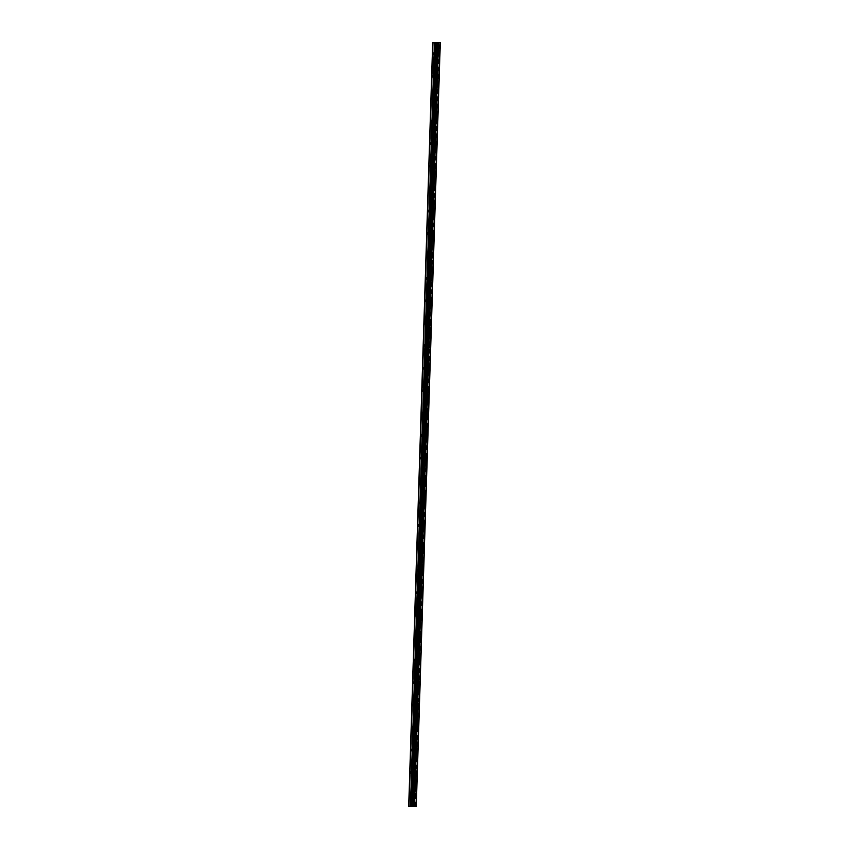 <?xml version="1.0" encoding="UTF-8"?>
<svg xmlns="http://www.w3.org/2000/svg" width="849" height="849" viewBox="0 0 849 849"><rect width="100%" height="100%" fill="white"/><g stroke="black" fill="none" stroke-linecap="round" stroke-linejoin="round"><path stroke-width="0.64" stroke-dasharray="4.25 3.18" d="M435.516 53.965L435.919 52.797L436.216 53.88L435.813 55.047L435.516 53.965M433.022 53.848L433.425 52.68L433.722 53.763L433.319 54.92L433.022 53.848M412.221 795.089L412.625 793.932L412.922 795.014L412.518 796.171L412.221 795.089M409.727 794.972L410.131 793.815L410.025 796.054L409.727 794.972M412.932 772.632L413.336 771.465L413.633 772.548L413.23 773.715L412.932 772.632M410.438 772.516L410.842 771.348L411.139 772.431L410.736 773.598L410.438 772.516M413.633 750.176L414.036 749.009L414.333 750.091L413.93 751.259L413.633 750.176M411.139 750.06L411.542 748.892L411.839 749.975L411.436 751.142L411.139 750.06M414.344 727.72L414.747 726.553L415.044 727.635L414.641 728.803L414.344 727.72M411.85 727.604L412.253 726.436L412.55 727.519L412.147 728.686L411.85 727.604M415.044 705.264L415.448 704.097L415.745 705.179L415.341 706.336L415.044 705.264M412.55 705.137L412.954 703.98L413.261 705.063L412.847 706.219L412.55 705.137M415.755 682.798L416.159 681.63L416.456 682.713L416.052 683.88L415.755 682.798M413.261 682.681L413.665 681.514L413.962 682.596L413.559 683.763L413.261 682.681M416.456 660.342L416.859 659.174L417.156 660.257L416.753 661.424L416.456 660.342M413.962 660.225L414.365 659.057L414.673 660.14L414.259 661.307L413.962 660.225M417.167 637.886L417.57 636.718L417.464 638.968L417.167 637.886M414.673 637.769L415.076 636.601L415.373 637.684L414.97 638.851L414.673 637.769M417.867 615.429L418.27 614.262L418.568 615.345L418.164 616.512L417.867 615.429M415.373 615.302L415.787 614.145L415.67 616.385L415.373 615.302M418.578 592.963L418.982 591.806L419.279 592.889L418.875 594.045L418.578 592.963M416.084 592.846L416.488 591.679L416.785 592.761L416.381 593.929L416.084 592.846M419.279 570.507L419.682 569.339L419.979 570.422L419.576 571.589L419.279 570.507M416.785 570.39L417.199 569.223L417.496 570.305L417.082 571.473L416.785 570.39M419.99 548.051L420.393 546.883L420.69 547.966L420.287 549.133L419.99 548.051M417.496 547.934L417.899 546.767L417.793 549.016L417.496 547.934M420.69 525.595L421.093 524.427L421.391 525.51L420.987 526.677L420.69 525.595M418.196 525.467L418.61 524.311L418.907 525.393L418.493 526.55L418.196 525.467M421.401 503.128L421.804 501.971L421.698 504.21L421.401 503.128M418.907 503.011L419.31 501.844L419.608 502.926L419.204 504.094L418.907 503.011M422.102 480.672L422.505 479.505L422.802 480.587L422.399 481.754L422.102 480.672M419.608 480.555L420.022 479.388L420.319 480.47L419.905 481.638L419.608 480.555M422.813 458.216L423.216 457.049L423.11 459.298L422.813 458.216M420.319 458.099L420.722 456.932L421.019 458.014L420.616 459.182L420.319 458.099M423.513 435.76L423.916 434.592L424.213 435.675L423.81 436.842L423.513 435.76M421.019 435.643L421.433 434.476L421.73 435.558L421.316 436.715L421.019 435.643M424.224 413.293L424.627 412.136L424.924 413.219L424.521 414.376L424.224 413.293M421.73 413.176L422.133 412.02L422.027 414.259L421.73 413.176M424.924 390.837L425.328 389.67L425.222 391.92L424.924 390.837M422.431 390.72L422.844 389.553L423.142 390.636L422.728 391.803L422.431 390.72M425.636 368.381L426.039 367.214L426.336 368.296L425.933 369.464L425.636 368.381M423.142 368.264L423.545 367.097L423.842 368.179L423.439 369.347L423.142 368.264M426.336 345.925L426.739 344.758L426.633 347.008L426.336 345.925M423.842 345.808L424.256 344.641L424.15 346.891L423.842 345.808M427.047 323.469L427.45 322.302L427.747 323.384L427.344 324.541L427.047 323.469M424.553 323.342L424.956 322.185L425.253 323.267L424.85 324.424L424.553 323.342M427.747 301.002L428.151 299.835L428.448 300.917L428.045 302.085L427.747 301.002M425.253 300.886L425.667 299.718L425.561 301.968L425.253 300.886M428.458 278.546L428.862 277.379L429.159 278.461L428.756 279.629L428.458 278.546M425.965 278.43L426.368 277.262L426.665 278.345L426.262 279.512L425.965 278.43M429.159 256.09L429.562 254.923L429.456 257.173L429.159 256.09M426.676 255.974L427.079 254.806L426.973 257.056L426.676 255.974M429.87 233.634L430.273 232.467L430.57 233.549L430.167 234.717L429.87 233.634M427.376 233.507L427.779 232.35L427.673 234.589L427.376 233.507M430.57 211.168L430.974 210.011L430.868 212.25L430.57 211.168M428.087 211.051L428.49 209.883L428.787 210.966L428.384 212.133L428.087 211.051M431.281 188.711L431.685 187.544L431.982 188.627L431.579 189.794L431.281 188.711M428.787 188.595L429.191 187.427L429.488 188.51L429.085 189.677L428.787 188.595M431.982 166.255L432.385 165.088L432.279 167.338L431.982 166.255M429.498 166.139L429.902 164.971L430.199 166.054L429.796 167.221L429.498 166.139M432.693 143.799L433.096 142.632L432.99 144.882L432.693 143.799M430.199 143.672L430.602 142.515L430.496 144.755L430.199 143.672M433.393 121.333L433.797 120.176L434.094 121.258L433.69 122.415L433.393 121.333M430.91 121.216L431.313 120.049L431.61 121.131L431.207 122.298L430.91 121.216M434.104 98.877L434.508 97.709L434.805 98.792L434.401 99.959L434.104 98.877M431.61 98.76L432.014 97.593L432.311 98.675L431.908 99.842L431.61 98.76M434.805 76.421L435.208 75.253L435.516 76.336L435.102 77.503L434.805 76.421M432.321 76.304L432.725 75.136L433.022 76.219L432.619 77.386L432.321 76.304M436.418 53.858A1.783 0.552 92.7 0 0 435.951 52.139A1.783 0.552 92.7 0 0 435.314 53.986A1.783 0.552 92.7 0 0 435.781 55.694A1.783 0.552 92.7 0 0 436.418 53.858M413.134 794.982A1.783 0.552 92.7 0 0 412.656 793.274A1.783 0.552 92.7 0 0 412.02 795.12A1.783 0.552 92.7 0 0 412.487 796.829A1.783 0.552 92.7 0 0 413.134 794.982M413.834 772.526A1.783 0.552 92.7 0 0 413.367 770.818A1.783 0.552 92.7 0 0 412.72 772.664A1.783 0.552 92.7 0 0 413.198 774.373A1.783 0.552 92.7 0 0 413.834 772.526M414.545 750.07A1.783 0.552 92.7 0 0 414.068 748.351A1.783 0.552 92.7 0 0 413.431 750.198A1.783 0.552 92.7 0 0 413.898 751.917A1.783 0.552 92.7 0 0 414.545 750.07M415.246 727.614A1.783 0.552 92.7 0 0 414.779 725.895A1.783 0.552 92.7 0 0 414.132 727.742A1.783 0.552 92.7 0 0 414.609 729.45A1.783 0.552 92.7 0 0 415.246 727.614M415.957 705.148A1.783 0.552 92.7 0 0 415.479 703.439A1.783 0.552 92.7 0 0 414.843 705.286A1.783 0.552 92.7 0 0 415.31 706.994A1.783 0.552 92.7 0 0 415.957 705.148M416.657 682.692A1.783 0.552 92.7 0 0 416.19 680.983A1.783 0.552 92.7 0 0 415.543 682.829A1.783 0.552 92.7 0 0 416.021 684.538A1.783 0.552 92.7 0 0 416.657 682.692M417.368 660.235A1.783 0.552 92.7 0 0 416.891 658.527A1.783 0.552 92.7 0 0 416.254 660.363A1.783 0.552 92.7 0 0 416.721 662.082A1.783 0.552 92.7 0 0 417.368 660.235M418.069 637.779A1.783 0.552 92.7 0 0 417.602 636.06A1.783 0.552 92.7 0 0 416.955 637.907A1.783 0.552 92.7 0 0 417.432 639.626A1.783 0.552 92.7 0 0 418.069 637.779M418.78 615.313A1.783 0.552 92.7 0 0 418.302 613.604A1.783 0.552 92.7 0 0 417.666 615.451A1.783 0.552 92.7 0 0 418.132 617.159A1.783 0.552 92.7 0 0 418.78 615.313M419.48 592.857A1.783 0.552 92.7 0 0 419.013 591.148A1.783 0.552 92.7 0 0 418.377 592.995A1.783 0.552 92.7 0 0 418.844 594.703A1.783 0.552 92.7 0 0 419.48 592.857M420.191 570.401A1.783 0.552 92.7 0 0 419.714 568.692A1.783 0.552 92.7 0 0 419.077 570.528A1.783 0.552 92.7 0 0 419.544 572.247A1.783 0.552 92.7 0 0 420.191 570.401M420.892 547.945A1.783 0.552 92.7 0 0 420.425 546.225A1.783 0.552 92.7 0 0 419.788 548.072A1.783 0.552 92.7 0 0 420.255 549.791A1.783 0.552 92.7 0 0 420.892 547.945M421.603 525.489A1.783 0.552 92.7 0 0 421.125 523.769A1.783 0.552 92.7 0 0 420.488 525.616A1.783 0.552 92.7 0 0 420.955 527.325A1.783 0.552 92.7 0 0 421.603 525.489M422.303 503.022A1.783 0.552 92.7 0 0 421.836 501.313A1.783 0.552 92.7 0 0 421.2 503.16A1.783 0.552 92.7 0 0 421.666 504.868A1.783 0.552 92.7 0 0 422.303 503.022M423.014 480.566A1.783 0.552 92.7 0 0 422.537 478.857A1.783 0.552 92.7 0 0 421.9 480.693A1.783 0.552 92.7 0 0 422.367 482.412A1.783 0.552 92.7 0 0 423.014 480.566M423.715 458.11A1.783 0.552 92.7 0 0 423.248 456.391A1.783 0.552 92.7 0 0 422.611 458.237A1.783 0.552 92.7 0 0 423.078 459.956A1.783 0.552 92.7 0 0 423.715 458.11M424.426 435.654A1.783 0.552 92.7 0 0 423.948 433.935A1.783 0.552 92.7 0 0 423.311 435.781A1.783 0.552 92.7 0 0 423.778 437.49A1.783 0.552 92.7 0 0 424.426 435.654M425.126 413.187A1.783 0.552 92.7 0 0 424.659 411.478A1.783 0.552 92.7 0 0 424.022 413.325A1.783 0.552 92.7 0 0 424.489 415.034A1.783 0.552 92.7 0 0 425.126 413.187M425.837 390.731A1.783 0.552 92.7 0 0 425.36 389.022A1.783 0.552 92.7 0 0 424.723 390.869A1.783 0.552 92.7 0 0 425.19 392.578A1.783 0.552 92.7 0 0 425.837 390.731M426.538 368.275A1.783 0.552 92.7 0 0 426.071 366.556A1.783 0.552 92.7 0 0 425.434 368.402A1.783 0.552 92.7 0 0 425.901 370.122A1.783 0.552 92.7 0 0 426.538 368.275M427.249 345.819A1.783 0.552 92.7 0 0 426.771 344.1A1.783 0.552 92.7 0 0 426.134 345.946A1.783 0.552 92.7 0 0 426.601 347.655A1.783 0.552 92.7 0 0 427.249 345.819M427.949 323.352A1.783 0.552 92.7 0 0 427.482 321.644A1.783 0.552 92.7 0 0 426.845 323.49A1.783 0.552 92.7 0 0 427.312 325.199A1.783 0.552 92.7 0 0 427.949 323.352M428.66 300.896A1.783 0.552 92.7 0 0 428.183 299.188A1.783 0.552 92.7 0 0 427.546 301.034A1.783 0.552 92.7 0 0 428.013 302.743A1.783 0.552 92.7 0 0 428.66 300.896M429.361 278.44A1.783 0.552 92.7 0 0 428.894 276.721A1.783 0.552 92.7 0 0 428.257 278.568A1.783 0.552 92.7 0 0 428.724 280.287A1.783 0.552 92.7 0 0 429.361 278.44M430.072 255.984A1.783 0.552 92.7 0 0 429.594 254.265A1.783 0.552 92.7 0 0 428.957 256.111A1.783 0.552 92.7 0 0 429.424 257.831A1.783 0.552 92.7 0 0 430.072 255.984M430.772 233.517A1.783 0.552 92.7 0 0 430.305 231.809A1.783 0.552 92.7 0 0 429.668 233.655A1.783 0.552 92.7 0 0 430.135 235.364A1.783 0.552 92.7 0 0 430.772 233.517M431.483 211.061A1.783 0.552 92.7 0 0 431.005 209.353A1.783 0.552 92.7 0 0 430.369 211.199A1.783 0.552 92.7 0 0 430.836 212.908A1.783 0.552 92.7 0 0 431.483 211.061M432.183 188.605A1.783 0.552 92.7 0 0 431.716 186.897A1.783 0.552 92.7 0 0 431.08 188.733A1.783 0.552 92.7 0 0 431.547 190.452A1.783 0.552 92.7 0 0 432.183 188.605M432.894 166.149A1.783 0.552 92.7 0 0 432.417 164.43A1.783 0.552 92.7 0 0 431.78 166.277A1.783 0.552 92.7 0 0 432.247 167.996A1.783 0.552 92.7 0 0 432.894 166.149M433.595 143.693A1.783 0.552 92.7 0 0 433.128 141.974A1.783 0.552 92.7 0 0 432.491 143.821A1.783 0.552 92.7 0 0 432.958 145.529A1.783 0.552 92.7 0 0 433.595 143.693M434.306 121.227A1.783 0.552 92.7 0 0 433.828 119.518A1.783 0.552 92.7 0 0 433.192 121.365A1.783 0.552 92.7 0 0 433.659 123.073A1.783 0.552 92.7 0 0 434.306 121.227M435.006 98.771A1.783 0.552 92.7 0 0 434.539 97.062A1.783 0.552 92.7 0 0 433.903 98.898A1.783 0.552 92.7 0 0 434.37 100.617A1.783 0.552 92.7 0 0 435.006 98.771M435.717 76.314A1.783 0.552 92.7 0 0 435.24 74.595A1.783 0.552 92.7 0 0 434.603 76.442A1.783 0.552 92.7 0 0 435.07 78.161A1.783 0.552 92.7 0 0 435.717 76.314M408.698 806.285L410.757 806.041L434.762 42.45M410.757 806.041L411.319 806.041L435.314 42.45M411.319 806.041L416.307 806.295M414.906 806.232L438.912 42.641M436.768 42.524L412.773 806.115M415.448 806.242L439.442 42.652M440.069 42.683L416.074 806.274M415.628 806.253L439.623 42.662M437.447 42.609L413.452 806.2M413.007 806.179L437.002 42.588M433.425 52.68L435.919 52.797M410.131 793.815L412.625 793.932M410.842 771.348L413.336 771.465M411.542 748.892L414.036 749.009M412.253 726.436L414.747 726.553M412.954 703.98L415.448 704.097M413.665 681.514L416.159 681.63M414.365 659.057L416.859 659.174M415.076 636.601L417.57 636.718M415.787 614.145L418.27 614.262M416.488 591.679L418.982 591.806M417.199 569.223L419.682 569.339M417.899 546.767L420.393 546.883M418.61 524.311L421.093 524.427M419.31 501.844L421.804 501.971M420.022 479.388L422.505 479.505M420.722 456.932L423.216 457.049M421.433 434.476L423.916 434.592M422.133 412.02L424.627 412.136M422.844 389.553L425.328 389.67M423.545 367.097L426.039 367.214M424.256 344.641L426.739 344.758M424.956 322.185L427.45 322.302M425.667 299.718L428.151 299.835M426.368 277.262L428.862 277.379M427.079 254.806L429.562 254.923M427.779 232.35L430.273 232.467M428.49 209.883L430.974 210.011M429.191 187.427L431.685 187.544M429.902 164.971L432.385 165.088M430.602 142.515L433.096 142.632M431.313 120.049L433.797 120.176M432.014 97.593L434.508 97.709M432.725 75.136L435.208 75.253M435.951 52.139L438.975 52.288M412.656 793.274L415.681 793.412M413.367 770.818L416.392 770.956M414.068 748.351L417.092 748.5M414.779 725.895L417.804 726.044M415.479 703.439L418.504 703.588M416.19 680.983L419.215 681.121M416.891 658.527L419.915 658.665M417.602 636.06L420.626 636.209M418.302 613.604L421.327 613.753M419.013 591.148L422.038 591.286M419.714 568.692L422.738 568.83M420.425 546.225L423.449 546.374M421.125 523.769L424.15 523.918M421.836 501.313L424.861 501.451M422.537 478.857L425.572 478.995M423.248 456.391L426.272 456.539M423.948 433.935L426.983 434.083M424.659 411.478L427.684 411.616M425.36 389.022L428.395 389.16M426.071 366.556L429.095 366.704M426.771 344.1L429.806 344.248M427.482 321.644L430.507 321.792M428.183 299.188L431.218 299.326M428.894 276.721L431.918 276.87M429.594 254.265L432.629 254.413M430.305 231.809L433.33 231.957M431.005 209.353L434.041 209.491M431.716 186.897L434.741 187.035M432.417 164.43L435.452 164.579M433.128 141.974L436.153 142.123M433.828 119.518L436.864 119.656M434.539 97.062L437.564 97.2M435.24 74.595L438.275 74.744M433.319 54.92L435.813 55.047M410.025 796.054L412.518 796.171M410.736 773.598L413.23 773.715M411.436 751.142L413.93 751.259M412.147 728.686L414.641 728.803M412.847 706.219L415.341 706.336M413.559 683.763L416.052 683.88M414.259 661.307L416.753 661.424M414.97 638.851L417.464 638.968M415.67 616.385L418.164 616.512M416.381 593.929L418.875 594.045M417.082 571.473L419.576 571.589M417.793 549.016L420.287 549.133M418.493 526.55L420.987 526.677M419.204 504.094L421.698 504.21M419.905 481.638L422.399 481.754M420.616 459.182L423.11 459.298M421.316 436.715L423.81 436.842M422.027 414.259L424.521 414.376M422.728 391.803L425.222 391.92M423.439 369.347L425.933 369.464M424.15 346.891L426.633 347.008M424.85 324.424L427.344 324.541M425.561 301.968L428.045 302.085M426.262 279.512L428.756 279.629M426.973 257.056L429.456 257.173M427.673 234.589L430.167 234.717M428.384 212.133L430.868 212.25M429.085 189.677L431.579 189.794M429.796 167.221L432.279 167.338M430.496 144.755L432.99 144.882M431.207 122.298L433.69 122.415M431.908 99.842L434.401 99.959M432.619 77.386L435.102 77.503M438.158 42.938L414.153 806.529M439.941 42.726L415.946 806.317M435.781 55.694L438.806 55.843M412.487 796.829L415.522 796.978M413.198 774.373L416.222 774.511M413.898 751.917L416.933 752.055M414.609 729.45L417.634 729.599M415.31 706.994L418.345 707.143M416.021 684.538L419.045 684.687M416.721 662.082L419.756 662.22M417.432 639.626L420.457 639.764M418.132 617.159L421.168 617.308M418.844 594.703L421.868 594.852M419.544 572.247L422.579 572.385M420.255 549.791L423.28 549.929M420.955 527.325L423.991 527.473M421.666 504.868L424.691 505.017M422.367 482.412L425.402 482.55M423.078 459.956L426.102 460.094M423.778 437.49L426.814 437.638M424.489 415.034L427.514 415.182M425.19 392.578L428.225 392.716M425.901 370.122L428.925 370.26M426.601 347.655L429.636 347.803M427.312 325.199L430.337 325.347M428.013 302.743L431.048 302.891M428.724 280.287L431.748 280.425M429.424 257.831L432.459 257.969M430.135 235.364L433.16 235.513M430.836 212.908L433.871 213.057M431.547 190.452L434.571 190.59M432.247 167.996L435.282 168.134M432.958 145.529L435.983 145.678M433.659 123.073L436.694 123.222M434.37 100.617L437.394 100.755M435.07 78.161L438.105 78.299"/><path stroke-width="1.27" d="M439.442 53.996A1.783 0.552 92.7 0 0 438.975 52.288A1.783 0.552 92.7 0 0 438.339 54.134A1.783 0.552 92.7 0 0 438.806 55.843A1.783 0.552 92.7 0 0 439.442 53.996M416.159 795.131A1.783 0.552 92.7 0 0 415.681 793.412A1.783 0.552 92.7 0 0 415.044 795.258A1.783 0.552 92.7 0 0 415.522 796.978A1.783 0.552 92.7 0 0 416.159 795.131M416.859 772.675A1.783 0.552 92.7 0 0 416.392 770.956A1.783 0.552 92.7 0 0 415.755 772.802A1.783 0.552 92.7 0 0 416.222 774.511A1.783 0.552 92.7 0 0 416.859 772.675M417.57 750.208A1.783 0.552 92.7 0 0 417.092 748.5A1.783 0.552 92.7 0 0 416.456 750.346A1.783 0.552 92.7 0 0 416.933 752.055A1.783 0.552 92.7 0 0 417.57 750.208M418.27 727.752A1.783 0.552 92.7 0 0 417.804 726.044A1.783 0.552 92.7 0 0 417.167 727.89A1.783 0.552 92.7 0 0 417.634 729.599A1.783 0.552 92.7 0 0 418.27 727.752M418.982 705.296A1.783 0.552 92.7 0 0 418.504 703.588A1.783 0.552 92.7 0 0 417.867 705.423A1.783 0.552 92.7 0 0 418.345 707.143A1.783 0.552 92.7 0 0 418.982 705.296M419.682 682.84A1.783 0.552 92.7 0 0 419.215 681.121A1.783 0.552 92.7 0 0 418.578 682.967A1.783 0.552 92.7 0 0 419.045 684.687A1.783 0.552 92.7 0 0 419.682 682.84M420.393 660.373A1.783 0.552 92.7 0 0 419.915 658.665A1.783 0.552 92.7 0 0 419.279 660.511A1.783 0.552 92.7 0 0 419.756 662.22A1.783 0.552 92.7 0 0 420.393 660.373M421.093 637.917A1.783 0.552 92.7 0 0 420.626 636.209A1.783 0.552 92.7 0 0 419.99 638.055A1.783 0.552 92.7 0 0 420.457 639.764A1.783 0.552 92.7 0 0 421.093 637.917M421.804 615.461A1.783 0.552 92.7 0 0 421.327 613.753A1.783 0.552 92.7 0 0 420.69 615.589A1.783 0.552 92.7 0 0 421.168 617.308A1.783 0.552 92.7 0 0 421.804 615.461M422.505 593.005A1.783 0.552 92.7 0 0 422.038 591.286A1.783 0.552 92.7 0 0 421.401 593.133A1.783 0.552 92.7 0 0 421.868 594.852A1.783 0.552 92.7 0 0 422.505 593.005M423.216 570.549A1.783 0.552 92.7 0 0 422.738 568.83A1.783 0.552 92.7 0 0 422.102 570.677A1.783 0.552 92.7 0 0 422.579 572.385A1.783 0.552 92.7 0 0 423.216 570.549M423.916 548.083A1.783 0.552 92.7 0 0 423.449 546.374A1.783 0.552 92.7 0 0 422.813 548.221A1.783 0.552 92.7 0 0 423.28 549.929A1.783 0.552 92.7 0 0 423.916 548.083M424.627 525.627A1.783 0.552 92.7 0 0 424.15 523.918A1.783 0.552 92.7 0 0 423.513 525.754A1.783 0.552 92.7 0 0 423.991 527.473A1.783 0.552 92.7 0 0 424.627 525.627M425.328 503.17A1.783 0.552 92.7 0 0 424.861 501.451A1.783 0.552 92.7 0 0 424.224 503.298A1.783 0.552 92.7 0 0 424.691 505.017A1.783 0.552 92.7 0 0 425.328 503.17M426.039 480.714A1.783 0.552 92.7 0 0 425.572 478.995A1.783 0.552 92.7 0 0 424.924 480.842A1.783 0.552 92.7 0 0 425.402 482.55A1.783 0.552 92.7 0 0 426.039 480.714M426.739 458.248A1.783 0.552 92.7 0 0 426.272 456.539A1.783 0.552 92.7 0 0 425.636 458.386A1.783 0.552 92.7 0 0 426.102 460.094A1.783 0.552 92.7 0 0 426.739 458.248M427.45 435.792A1.783 0.552 92.7 0 0 426.983 434.083A1.783 0.552 92.7 0 0 426.336 435.93A1.783 0.552 92.7 0 0 426.814 437.638A1.783 0.552 92.7 0 0 427.45 435.792M428.151 413.336A1.783 0.552 92.7 0 0 427.684 411.616A1.783 0.552 92.7 0 0 427.047 413.463A1.783 0.552 92.7 0 0 427.514 415.182A1.783 0.552 92.7 0 0 428.151 413.336M428.862 390.88A1.783 0.552 92.7 0 0 428.395 389.16A1.783 0.552 92.7 0 0 427.747 391.007A1.783 0.552 92.7 0 0 428.225 392.716A1.783 0.552 92.7 0 0 428.862 390.88M429.562 368.413A1.783 0.552 92.7 0 0 429.095 366.704A1.783 0.552 92.7 0 0 428.458 368.551A1.783 0.552 92.7 0 0 428.925 370.26A1.783 0.552 92.7 0 0 429.562 368.413M430.273 345.957A1.783 0.552 92.7 0 0 429.806 344.248A1.783 0.552 92.7 0 0 429.159 346.095A1.783 0.552 92.7 0 0 429.636 347.803A1.783 0.552 92.7 0 0 430.273 345.957M430.974 323.501A1.783 0.552 92.7 0 0 430.507 321.792A1.783 0.552 92.7 0 0 429.87 323.628A1.783 0.552 92.7 0 0 430.337 325.347A1.783 0.552 92.7 0 0 430.974 323.501M431.685 301.045A1.783 0.552 92.7 0 0 431.218 299.326A1.783 0.552 92.7 0 0 430.57 301.172A1.783 0.552 92.7 0 0 431.048 302.891A1.783 0.552 92.7 0 0 431.685 301.045M432.385 278.578A1.783 0.552 92.7 0 0 431.918 276.87A1.783 0.552 92.7 0 0 431.281 278.716A1.783 0.552 92.7 0 0 431.748 280.425A1.783 0.552 92.7 0 0 432.385 278.578M433.096 256.122A1.783 0.552 92.7 0 0 432.629 254.413A1.783 0.552 92.7 0 0 431.982 256.26A1.783 0.552 92.7 0 0 432.459 257.969A1.783 0.552 92.7 0 0 433.096 256.122M433.797 233.666A1.783 0.552 92.7 0 0 433.33 231.957A1.783 0.552 92.7 0 0 432.693 233.793A1.783 0.552 92.7 0 0 433.16 235.513A1.783 0.552 92.7 0 0 433.797 233.666M434.508 211.21A1.783 0.552 92.7 0 0 434.041 209.491A1.783 0.552 92.7 0 0 433.393 211.337A1.783 0.552 92.7 0 0 433.871 213.057A1.783 0.552 92.7 0 0 434.508 211.21M435.208 188.754A1.783 0.552 92.7 0 0 434.741 187.035A1.783 0.552 92.7 0 0 434.104 188.881A1.783 0.552 92.7 0 0 434.571 190.59A1.783 0.552 92.7 0 0 435.208 188.754M435.919 166.287A1.783 0.552 92.7 0 0 435.452 164.579A1.783 0.552 92.7 0 0 434.805 166.425A1.783 0.552 92.7 0 0 435.282 168.134A1.783 0.552 92.7 0 0 435.919 166.287M436.619 143.831A1.783 0.552 92.7 0 0 436.153 142.123A1.783 0.552 92.7 0 0 435.516 143.959A1.783 0.552 92.7 0 0 435.983 145.678A1.783 0.552 92.7 0 0 436.619 143.831M437.331 121.375A1.783 0.552 92.7 0 0 436.864 119.656A1.783 0.552 92.7 0 0 436.216 121.503A1.783 0.552 92.7 0 0 436.694 123.222A1.783 0.552 92.7 0 0 437.331 121.375M438.031 98.919A1.783 0.552 92.7 0 0 437.564 97.2A1.783 0.552 92.7 0 0 436.927 99.046A1.783 0.552 92.7 0 0 437.394 100.755A1.783 0.552 92.7 0 0 438.031 98.919M438.742 76.452A1.783 0.552 92.7 0 0 438.275 74.744A1.783 0.552 92.7 0 0 437.628 76.59A1.783 0.552 92.7 0 0 438.105 78.299A1.783 0.552 92.7 0 0 438.742 76.452M440.302 42.705L438.158 42.938L413.739 806.55L408.698 806.285L432.693 42.694L440.302 42.705L416.01 806.306M432.693 42.694L438.19 42.959L414.195 806.55M440.005 42.747L416.01 806.338L414.216 806.518M432.979 42.726L408.985 806.317M438.487 42.928L414.492 806.518M440.27 42.715L416.275 806.306M434.433 42.8L410.438 806.391M436.8 42.896L412.805 806.486M437.161 42.928L413.166 806.518M413.739 806.55L437.734 42.959M437.288 42.938L413.293 806.529M411.818 806.401L435.813 42.811M435.282 42.79L411.287 806.38"/></g></svg>
